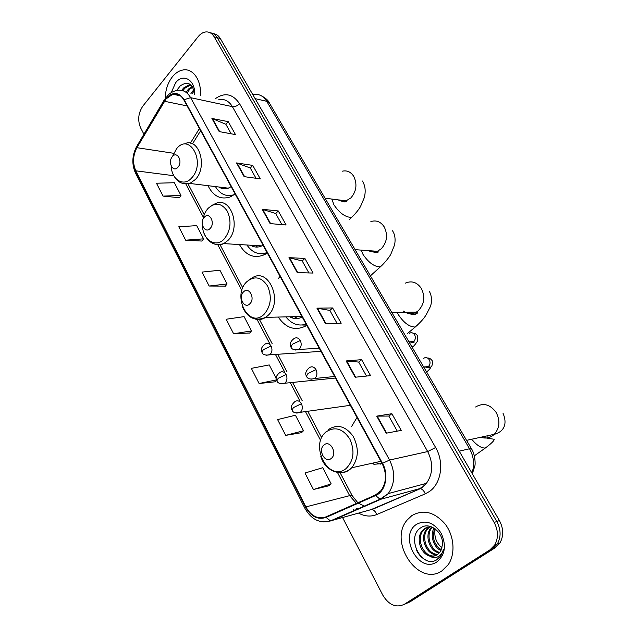 <?xml version="1.0" encoding="UTF-8"?>
<svg xmlns="http://www.w3.org/2000/svg" width="638" height="638" viewBox="0 0 638 638"><rect width="100%" height="100%" fill="white"/><g stroke="black" fill="none" stroke-linecap="round" stroke-linejoin="round"><path stroke-width="0.96" d="M357.001 417.491L351.634 426.439M280.01 276.294L278.535 278.423M278.264 317.054C286.183 328.538 295.705 331.337 306.822 325.46M239.425 244.553C245.75 255.471 254.052 258.869 264.339 254.745L267.282 252.951M208.012 185.682C213.164 196.065 220.461 199.869 229.903 197.07L235.159 194.032M404.045 604.473L409.931 601.905L495.303 547.691L499.961 542.93C503.781 535.984 503.597 528.535 499.41 520.568L220.341 38.559C218.563 35.592 216.234 33.981 213.355 33.718M342.646 517.681L382.816 595.19C388.893 605.071 396.054 608.118 404.293 604.322L490.024 549.804L494.705 545.011C498.541 538.009 498.358 530.497 494.147 522.458L214.161 36.789L217.263 37.674C215.477 34.699 213.148 33.08 210.261 32.817C213.148 33.08 215.477 34.699 217.263 37.674L496.795 521.509L217.263 37.674L220.341 38.559M490.024 549.804L492.68 548.744L497.345 543.967C501.173 536.997 500.99 529.508 496.795 521.509C500.99 529.508 501.173 536.997 497.345 543.967L492.68 548.744L407.124 603.109L492.68 548.744L495.303 547.691M172.356 76.847C167.794 82.82 165.417 89.998 165.234 98.372C165.417 89.998 167.794 82.82 172.356 76.847C175.49 72.995 179.007 70.706 182.923 69.989C179.007 70.706 175.49 72.995 172.356 76.847M411.829 515.608L407.315 519.85C387.896 541.343 418.209 587.494 441.967 570.835L448.291 564.582C455.612 553.904 454.208 535.864 445.18 524.093C434.438 511.899 423.321 509.076 411.829 515.608L407.315 519.85C387.896 541.343 418.209 587.494 441.967 570.835L448.291 564.582C455.612 553.904 454.208 535.864 445.18 524.093C434.438 511.899 423.321 509.076 411.829 515.608M166.079 98.874L172.81 94.209C177.364 93.252 181.056 95.182 183.888 99.999L382.154 463.619C386.907 473.651 386.524 482.663 381.006 490.646L375.415 495.016L325.882 516.908C317.876 519.507 311.2 516.174 305.857 506.907L135.806 170.825C132.521 163.168 132.887 155.457 136.907 147.689L166.079 98.874M165.896 98.531L136.691 147.41C132.576 155.369 132.194 163.272 135.559 171.112L305.53 507.154C311.009 516.652 317.852 520.074 326.066 517.41L375.607 495.535C385.535 491.595 389.172 474.887 382.513 463.34L184.151 99.672C178.776 91.88 172.691 91.497 165.896 98.531M386.149 433.194L401.238 430.403L391.884 413.711L376.707 416.135L386.149 433.194M397.259 431.136L388.837 416.056L376.707 416.135M388.853 416.096L391.884 413.711M355.167 377.233L370.542 375.63L361.602 359.665L346.147 360.933L355.167 377.233M366.491 376.053L358.684 362.073L346.147 360.933M358.708 362.113L361.602 359.665M325.563 323.745L341.186 323.235L332.621 307.955L316.934 308.162L325.563 323.745M337.063 323.37L329.83 310.419L316.934 308.162M329.854 310.467L332.621 307.955M219.185 131.595L235.486 134.594L228.237 121.651L211.904 118.437L219.185 131.595M231.179 133.797L225.86 124.274L211.904 118.437M225.892 124.338L228.237 121.651M244.123 176.638L260.288 178.863L252.744 165.394L236.531 162.929L244.123 176.638M256.021 178.281L250.271 167.985L236.531 162.929M250.303 168.049L252.744 165.394M270.113 223.595L286.135 224.983L278.272 210.947L262.202 209.296L270.113 223.595M281.9 224.616L275.696 213.499L262.202 209.296M275.728 213.563L278.272 210.947M297.236 272.586L313.075 273.064L304.876 258.43L288.982 257.664L297.236 272.586M308.896 272.936L302.189 260.942L288.982 257.664M302.221 260.99L304.876 258.43M200.292 95.612C201.831 80.635 193.003 67.883 182.923 69.989C193.003 67.883 201.831 80.635 200.292 95.612M214.161 36.789C212.023 33.256 209.2 31.645 205.707 31.948C202.924 32.323 200.404 33.894 198.155 36.669L142.896 106.036C138.247 112.998 137.481 120.263 140.599 127.823L143.925 134.235M285.688 435.379L303.497 430.746L295.426 415.234L277.594 419.589L285.688 435.379L301.527 432.676M313.433 489.521L331.17 483.891L322.74 467.71L304.988 473.029L313.433 489.521L329.08 485.725M209.152 286.031L227.072 283.958L219.927 270.233L202.007 272.083L209.152 286.031L225.397 286.111M185.658 240.183L203.578 238.835L196.711 225.637L178.792 226.777L185.658 240.183L201.991 241.052M163.073 196.105L180.985 195.435L174.373 182.731L156.462 183.218L163.073 196.105L179.477 197.708M276.19 378.294L269.228 364.92L251.348 368.365L259.108 383.51L275.106 381.803M233.62 333.77L251.516 330.907L244.083 316.623L226.171 319.247L233.62 333.77L249.753 332.996M251.516 330.907L249.649 333.116M227.072 283.958L225.302 286.239M203.578 238.835L201.903 241.18M180.985 195.435L179.39 197.836M276.557 380.24L275.002 381.923M259.108 383.51L276.445 379.905M303.497 430.746L301.415 432.779M331.17 483.891L328.969 485.829M190.929 93.555L193.904 89.527M192.134 93.818L194.255 90.668M186.144 92.382L188.425 89.089L192.301 86.441M187.309 92.757L189.638 89.36L192.716 87.047M181.774 90.381L183.537 87.996L188.84 84.982L191.025 85.006M182.962 90.716L184.765 88.267L190.06 85.261L191.217 85.181M194.622 94.368C195.555 80.077 183.05 72.748 175.609 82.804L171.223 92.638M194.781 94.4C192.636 83.323 187.668 80.579 179.876 86.186L177.013 90.452M177.165 90.413L178.106 88.475M177.97 167.188C183.098 161.637 177.197 150.512 172.404 156.597C167.355 162.116 173.129 173.185 177.97 167.188M223.483 187.58L225.19 188.808M228.284 195.611L232.91 195.603M215.429 186.591C220.158 194.351 226.323 197.062 233.939 194.726L234.585 194.47M218.85 187.006C221.801 188.928 224.943 189.319 228.284 188.162L231.147 186.671M221.904 188.433L220.915 187.261M210.181 228.42C215.604 223.005 209.368 211.25 204.296 217.239C198.96 222.622 205.053 234.313 210.181 228.42M255.168 245.494L257.6 247.05M261.237 253.757L266.883 253.23M246.938 245C252.345 252.831 259.06 255.352 267.075 252.56M250.551 245.223C254.155 247.44 257.904 247.664 261.795 245.893L263.063 245.199M253.796 246.683L252.536 245.343M249.833 303.808C255.631 298.584 248.972 286.031 243.549 291.869C237.838 297.069 244.346 309.542 249.833 303.808M294.277 316.687L297.691 318.498M302.077 325.037L306.312 324.519M285.88 316.879C291.582 324.016 298.329 326.449 306.128 324.184M289.724 316.791C293.847 319.104 298.01 319.175 302.221 317.022M293.201 318.226L291.582 316.751M331.186 458.491C337.797 453.73 330.229 439.454 324.048 444.925C317.549 449.67 324.941 463.834 331.186 458.491M377.712 463.419L380.663 464.105M373.844 464.281L382.146 463.603M374.761 464.448L372.672 463.132M440.978 550.514C433.792 547.571 429.581 535.481 434.063 528.097M441.321 549.773C434.023 544.629 431.822 537.547 434.717 528.527M439.359 552.923C429.996 551.878 423.959 535.569 431.073 527.642L431.727 526.916M439.789 552.396C430.738 550.761 425.243 534.979 432.149 527.283L432.269 527.14M437.445 554.613C427.213 556.248 418.791 537.946 426.742 529.085L429.653 526.565M437.947 554.247C427.883 555.164 420.091 537.348 427.835 528.727L430.243 526.517M429.286 555.85C432.213 556.623 434.893 556.232 437.325 554.693L440.068 552.014L442.429 545.195C444.032 532.945 429.996 521.493 421.255 527.514C405.154 536.598 421.335 568.761 436.368 560.044L440.794 555.993L443.49 549.557C442.349 553.337 440.26 555.842 437.237 557.086C434.614 558.051 431.958 557.636 429.286 555.85C420.554 553.513 415.633 538.089 422.364 530.553L424.884 528.264L430.586 526.51M435.842 555.483C425.355 559.462 414.836 539.772 423.465 530.186L427.939 526.884M441.998 547.787C436.153 542.93 433.888 536.63 435.212 528.886M416.574 524.316C398.144 535.681 418.903 574.567 437.046 561.815C445.172 554.845 446.552 545.315 441.185 533.24C433.944 522.546 425.737 519.571 416.574 524.316M425.642 559.885C421.734 557.995 418.64 554.661 416.351 549.868M471.929 473.101C474.728 464.919 473.93 456.8 469.536 448.769L266.732 101.306C263.374 95.939 258.988 93.69 253.573 94.56M255.128 98.643L266.732 101.306L269.547 103.26M499.41 520.568L494.147 522.458M261.054 95.644C265.623 98.029 268.399 100.469 269.372 102.973L471.506 448.817L469.536 448.769L459.224 451.162M472.335 473.803L474.879 465.82C475.414 464.911 475.422 454.75 471.506 448.817L471.57 448.929M215.102 98.858C224.6 92.095 232.75 93.714 239.545 103.715L435.618 447.517L427.683 451.56L232.391 106.65C228.914 100.948 224.377 98.619 218.786 99.672M435.618 447.517C444.431 462.271 441.329 483.596 429.334 491.563L425.275 493.836L376.771 514.531C370.814 516.924 364.769 516.461 358.652 513.151M375.607 495.535L380.025 499.219L381.125 499.163L419.429 488.716L422.667 486.882L426.391 483.365C433.027 473.89 433.457 463.284 427.683 451.56L389.571 460.038C395.504 472.447 395.066 483.628 388.263 493.581L381.125 499.163L331.561 520.815L323.322 521.916M165.8 97.606L164.197 100.979M304.876 508.247L135.543 173.161L135.559 171.112M305.53 507.154L304.924 508.35C311.288 519.531 319.79 523.718 330.436 520.903L370.973 509.658L420.354 488.66C422.372 489.123 424.015 490.845 425.275 493.836M326.066 517.41L330.436 520.903L380.025 499.219L388.263 493.581L426.391 483.365L423.201 486.802L420.354 488.66L371.914 509.587C373.964 509.985 375.583 511.636 376.771 514.531M163.998 100.341L137.194 145.6L136.691 147.41M382.513 463.34L389.571 460.038L190.634 97.678L184.151 99.672M166.869 96.314C169.796 93.084 173.137 91.138 176.901 90.476C182.54 89.328 187.117 91.728 190.634 97.678L232.391 106.65C234.944 106.929 237.328 105.948 239.545 103.715M354.903 510.623L353.38 509.307M404.293 604.322L407.124 603.109M356.283 508.51L357.878 509.323M367.121 510.751L366.148 511.022M305.857 506.907L349.648 495.646L356.435 503.406M164.421 101.259L187.117 105.916M136.907 147.689L173.672 153.287M199.447 128.533L190.363 143.167M135.806 170.825L173.767 175.705M185.945 184.159L203.378 217.327M217.837 244.832L241.866 290.569M257.05 319.455L269.826 343.762M275.433 354.433L284.707 372.082M290.274 382.672L299.94 401.071M305.498 411.654L320.659 440.499M337.414 472.383L349.648 495.646L352.168 495.622L357.854 502.776M297.723 272.601L289.493 257.736M270.608 223.635L262.728 209.4M244.617 176.702L237.065 163.065M219.687 131.683L212.438 118.596M326.042 323.729L317.445 308.202M355.645 377.178L346.641 360.933M386.612 433.106L377.194 416.088M342.367 171.175C347.016 170.179 350.796 171.893 353.715 176.319C357.416 184.087 356.49 191.264 350.924 197.868L346.147 200.818C343.316 201.664 340.652 201.329 338.156 199.822M354.018 215.046L351.65 217.383C345.668 217.462 339.783 213.315 333.985 204.942L331.8 199.024M171.239 166.175C171.614 180.052 183.991 187.261 191.847 177.723C206.154 162.499 189.614 131.986 176.527 148.798L172.388 156.613M182.253 183.345L189.869 183.457L195.499 179.398C207.701 166.853 199.319 137.88 185.307 143.462M228.898 195.635L231.706 196.273M370.877 221.569C376.268 219.919 380.711 221.681 384.196 226.857C388.071 234.936 387.099 242.249 381.269 248.772L377.744 251.077C374.474 252.409 371.316 252.209 368.286 250.487M382.959 264.411L380.344 266.859C374.458 266.891 368.692 262.768 363.046 254.474L361.068 250.04M377.441 251.061L378.111 251.851M202.469 225.302C202.525 239.856 215.804 248.453 224.265 238.915C230.629 230.653 231.69 221.474 227.455 211.385C221.745 202.988 215.293 201.983 208.092 208.379C205.452 211.338 203.713 215.07 202.876 219.584M214.703 244.123C217.702 245.247 220.716 245.072 223.747 243.612L227.925 240.47C241.635 227.455 230.693 195.802 215.445 203.61L211.593 205.548M261.716 253.749L265.328 254.219M405.385 283.128C411.685 280.441 416.997 282.203 421.327 288.408C425.41 296.885 424.374 304.342 418.225 310.762L416.391 312.062C411.861 314.478 407.491 314.143 403.304 311.041M418.121 324.495L415.21 327.039C409.476 327.007 403.862 322.892 398.383 314.709L397.203 312.461M414.174 312.11L415.529 314.175M264.156 314.223C270.959 306.112 272.099 296.718 267.577 286.023C261.484 276.972 254.594 275.52 246.898 281.645C231.434 295.753 248.956 329.623 264.156 314.223M254.857 318.952C258.581 320.116 262.186 319.582 265.663 317.349L267.824 315.619C283.631 301.989 268.773 266.772 252.249 277.825L248.724 280.098M302.396 325.005L306.631 325.109M475.589 406.996C483.285 402.474 490.136 404.293 496.149 412.451C500.336 420.657 499.729 427.939 494.322 434.287L492.688 435.674C489.035 438.154 485.071 438.673 480.805 437.245M487.887 436.727L488.509 438.561M488.684 445.491L485.295 448.051C481.371 448.163 477.096 445.515 472.447 440.124M345.963 468.659C353.715 460.955 355.023 451.114 349.887 439.119C342.957 428.68 335.125 426.208 326.385 431.695C308.808 444.606 328.65 482.95 345.963 468.659M338.14 472.479C342.319 473.221 346.147 472.295 349.632 469.696L351.729 467.774C358.676 458.459 359.122 447.932 353.069 436.185C345.485 426.032 337.247 423.847 328.355 429.613M295.242 350.063L299.198 349.241C301.391 346.809 301.758 343.906 300.299 340.532C298.528 337.781 296.431 337.127 293.998 338.571C290.418 341.45 289.365 344.225 290.84 346.905M300.299 340.532L292.332 344.273L290.928 347.072C291.813 349.488 294.477 350.286 298.919 349.472L319.215 348.189M411.893 341.84L412.523 342.702M409.5 341.824L413.663 341.561C415.442 339.783 415.801 337.614 414.74 335.07C413.272 332.741 411.446 332.151 409.269 333.323M413.504 346.251L412.092 347.16M310.977 379.243L314.877 378.454C317.126 376.037 317.501 373.11 316.001 369.665C314.079 366.714 311.846 366.068 309.294 367.719C305.889 370.758 304.916 373.533 306.384 376.037M316.001 369.665L307.963 373.509L306.471 376.197C307.452 378.876 310.243 379.634 314.837 378.486L334.647 376.492M426.567 366.762L427.141 367.647M424.43 366.954L428.329 366.563C430.148 364.792 430.514 362.615 429.43 360.023C427.835 357.543 425.905 356.969 423.632 358.301M427.907 370.965L426.543 371.874M266.365 355.334L270.065 354.529C272.155 352.152 272.498 349.321 271.102 346.027C269.451 343.372 267.481 342.702 265.185 344.018C261.58 346.801 260.495 349.512 261.915 352.168M271.102 346.027L263.279 349.688L262.003 352.351C262.649 354.688 265.217 355.51 269.707 354.824L320.603 351.386M281.374 383.885L285.019 383.103C287.156 380.758 287.515 377.895 286.087 374.53C284.301 371.699 282.203 371.029 279.803 372.52C276.206 375.575 275.193 378.294 276.748 380.687M286.087 374.53L278.192 378.286L276.836 380.854C277.713 383.302 280.393 384.1 284.875 383.231L335.436 378.039M296.758 413.129L300.402 412.308C302.54 409.971 302.883 407.108 301.431 403.726C299.493 400.704 297.276 400.034 294.764 401.725C291.343 404.915 290.402 407.634 291.949 409.891M301.431 403.726L293.464 407.578L292.021 410.035C292.946 412.73 295.737 413.488 300.402 412.308L350.366 405.313M499.961 542.93L494.705 545.011M172.81 94.209L180.45 95.844M136.516 146.724C132.042 155.56 131.675 164.285 135.416 172.898M358.452 509.068L357.097 508.287M188.074 183.967L204.248 214.687M220.078 244.761L242.799 287.905M259.451 319.526L272.147 343.643M277.745 354.281L287.012 371.882M292.571 382.433L302.229 400.776M307.787 411.327L321.719 437.796M340.11 472.718L352.168 495.622M200.651 130.734L192.485 143.853M358.333 503.159L364.003 505.942M190.06 85.261L188.84 84.982M362.36 181.017C365.255 185.554 365.917 191.081 364.33 197.589L360.454 206.648C358.404 210.085 355.47 213.658 351.65 217.383L349.544 219.416M228.284 188.162L189.869 183.457C182.085 185.044 176.407 181.766 172.834 173.632M325.021 198.179L346.243 200.922C346.857 200.962 346.067 203.721 339.472 199.981M229.066 195.635L231.793 196.225M392.498 230.765C394.962 234.433 395.656 239.146 394.587 244.904L390.799 254.283C390.472 255.232 385.807 262.003 380.344 266.859L370.415 275.847M261.795 245.893L223.747 243.612C214.831 246.244 208.275 242.855 204.088 233.428M355.111 249.665L378.095 251.348C378.645 253.374 375.822 253.119 369.633 250.575M261.947 253.741L265.424 254.155M429.175 291.303C430.77 293.217 432.883 300.203 430.275 306.774L426.455 314.247C424.477 317.915 420.729 322.182 415.21 327.039L407.602 333.403M301.941 316.504L265.663 317.349C255.28 321.616 247.552 318.115 242.472 306.838M391.876 312.572L416.391 312.062L417.531 312.556C417.746 313.721 413.272 316.32 406.573 312.261M302.731 324.965L306.599 325.045M483.915 437.604L493.956 439.231C494.705 439.367 494.091 441.536 485.295 448.051L474.345 455.827M466.561 440.356L494.322 434.287C499.219 433.162 509.331 428.122 502.975 413.129M380.894 461.314L351.729 467.774L349.225 469.751C338.953 476.857 324.582 469.775 320.826 456.433M326.489 431.256L323.729 434.462M412.212 347.359L412.467 347.152C412.658 347.343 416.383 343.276 416.423 342.383C417.563 341.912 417.946 339.751 417.571 335.891C416.391 334.033 414.875 333.14 413.025 333.203M410.386 341.936C411.869 342.885 413.193 342.901 414.357 341.984L409.086 342.016M426.631 372.034L426.83 371.866C429.693 369.258 430.945 367.671 430.578 367.105C432.157 366.403 432.692 364.258 432.181 360.677C430.634 358.668 429.119 357.806 427.627 358.085M425.091 366.914C427.779 367.887 429.342 367.863 429.773 366.834L423.72 367.049M432.149 527.283L431.073 527.642M427.835 528.727L426.742 529.085M423.465 530.186L422.364 530.553"/></g></svg>
